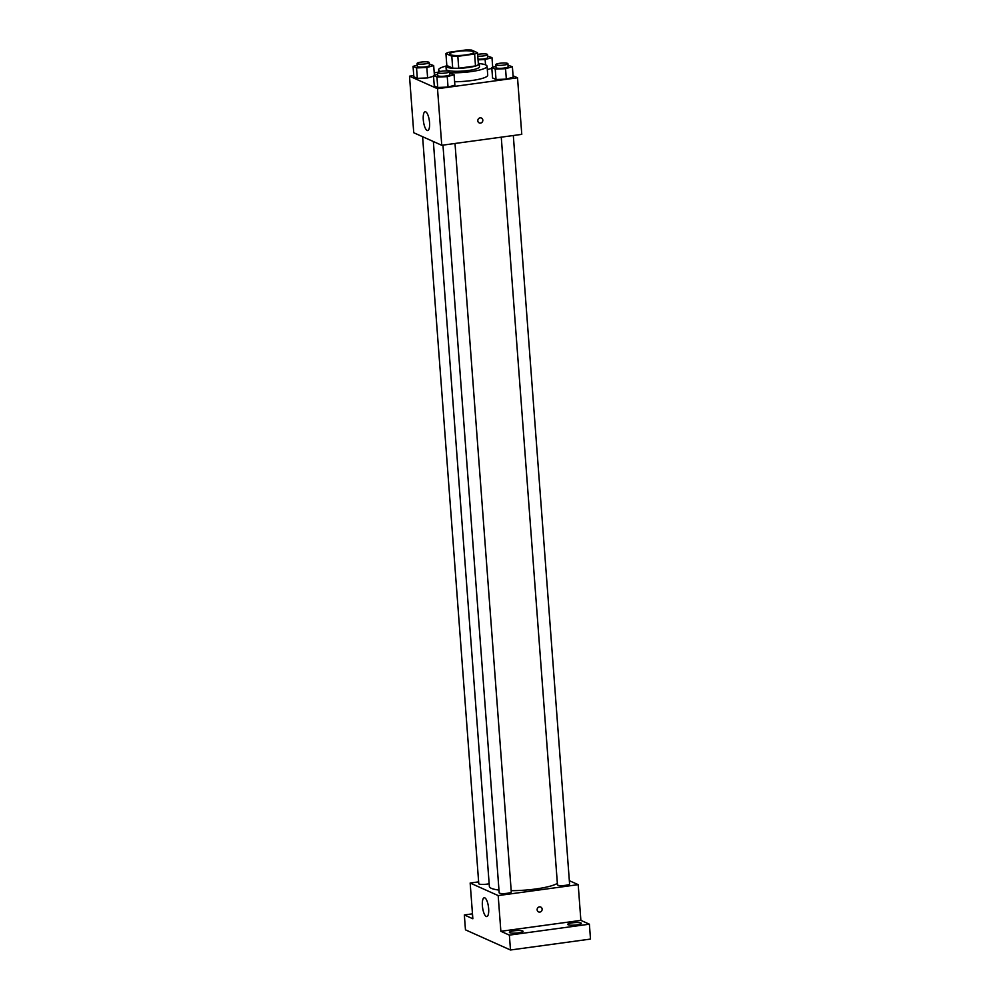 <?xml version="1.0" encoding="UTF-8"?>
<svg xmlns="http://www.w3.org/2000/svg" width="1000" height="1000" viewBox="0 0 1000 1000"><rect width="100%" height="100%" fill="white"/><g stroke="black" fill="none" stroke-linecap="round" stroke-linejoin="round"><path stroke-width="1.5" d="M457.713 51.363A12.15 2.2 175.7 0 1 473.825 52.25A12.15 2.2 175.7 0 1 461.887 55.35A12.15 2.2 175.7 0 1 449.613 54.075A12.15 2.2 175.7 0 1 457.713 51.363M445.925 53.6L451.8 56.225A16.312 2.963 175.7 0 0 457.837 56.325L474.613 54.037A16.312 2.963 175.7 0 0 477.512 52.725L471.637 50.087A16.312 2.963 175.7 0 0 465.6 50L448.837 52.287A16.312 2.963 175.7 0 0 445.925 53.6L446.825 65.512L452.688 68.138L451.8 56.225M452.688 68.138A16.312 2.963 175.7 0 0 458.738 68.238L475.5 65.938A16.312 2.963 175.7 0 0 478.413 64.625L477.512 52.725M446.8 65.275A16.7 3.025 -4.3 0 0 445.962 66.325A16.7 3.025 -4.3 0 0 462.837 68.088A16.7 3.025 -4.3 0 0 479.263 63.812A16.7 3.025 -4.3 0 0 478.338 62.925A16.7 3.025 -4.3 0 0 478.275 62.9M479.263 63.812L479.487 66.8A16.7 3.025 175.7 0 1 463.062 71.062A16.7 3.025 175.7 0 1 446.188 69.3L445.962 66.325M475.5 65.938L474.613 54.037M458.738 68.238L457.837 56.325M479.2 63.6A24.288 4.4 175.7 0 1 487.062 66.225A24.288 4.4 175.7 0 1 474.562 71.062A24.288 4.4 175.7 0 1 449.7 72.713M440.538 71.4A24.288 4.4 175.7 0 1 438.612 69.875A24.288 4.4 175.7 0 1 445.988 66.1M487.062 66.225L487.725 75.163A24.288 4.4 175.7 0 1 454.625 81.737M495.938 66.363L491.775 67.55L492.562 77.962L496.025 79.513L506.325 79.125L513.175 77.175L512.388 66.75L508.025 65.237M437.638 74.325L433.475 75.5L434.263 85.925L437.725 87.475L448.038 87.088L454.875 85.138L454.087 74.713L449.725 73.2M413.762 75.588L409.5 76.175L437.512 88.713L517.525 77.787L513.062 75.8M493.525 67.05L492.65 66.65M437.65 72.325L434.225 72.787M487.312 69.588L491.838 68.3L487.312 69.588M417.225 65.175L413.062 66.363L413.85 76.787L417.312 78.338L427.625 77.938L433.537 76.263L427.625 77.938L426.838 67.525L433.675 65.575L429.312 64.05M409.5 76.175L413.75 132.738L441.763 145.287L521.775 134.362L517.525 77.787M441.763 145.287L437.512 88.713M423.288 119.75A9.488 2.963 82.2 0 1 425.125 111.75A9.488 2.963 82.2 0 1 429.35 120.75A9.488 2.963 82.2 0 1 427.7 130.55A9.488 2.963 82.2 0 1 423.288 119.75M480.125 117.863A2.662 2.475 -65.9 0 1 482.575 121.487A2.662 2.475 -65.9 0 1 477.85 120.125A2.662 2.475 -65.9 0 1 480.125 117.863M481.4 118.05A2.662 2.475 -65.9 0 1 482.575 121.487A2.662 2.475 -65.9 0 1 479.225 122.9M557.362 883.35A34.913 6.325 175.7 0 1 511.2 890.675M498.975 890.05A34.913 6.325 175.7 0 1 489.363 886.462L433.35 141.512M422.6 136.7L478.775 883.7A6.075 1.1 -4.3 0 0 486.825 884.15A6.075 1.1 -4.3 0 0 489.15 883.713M513.312 135.512L569.587 883.975A6.075 1.1 175.7 0 1 563.612 885.525A6.075 1.1 175.7 0 1 557.475 884.887L501.262 137.162M455.012 143.475L511.287 891.938A6.075 1.1 175.7 0 1 505.325 893.487A6.075 1.1 175.7 0 1 499.188 892.85L442.962 145.125M478.625 881.875L470.163 883.025L498.175 895.575L578.2 884.65L569.338 880.688M472.475 913.838L464.338 914.95L465.462 929.837L510.487 950L590.5 939.075L589.388 924.188L580.875 920.375L578.2 884.65M464.338 914.95L472.85 918.763L470.163 883.025M510.487 950L509.375 935.113L589.388 924.188M498.175 895.575L500.863 931.3L509.375 935.113M482.388 905.763A9.488 2.963 82.2 0 1 484.225 897.763A9.488 2.963 82.2 0 1 488.45 906.762A9.488 2.963 82.2 0 1 486.8 916.562A9.488 2.963 82.2 0 1 482.388 905.763M500.863 931.3L580.875 920.375M539.45 906.862A2.662 2.475 -65.9 0 1 541.9 910.475A2.662 2.475 -65.9 0 1 537.175 909.125A2.662 2.475 -65.9 0 1 539.45 906.862M540.725 907.038A2.662 2.475 -65.9 0 1 541.9 910.475A2.662 2.475 -65.9 0 1 538.55 911.888M568.088 924.762A6.837 1.238 175.7 0 1 567.712 924.388A6.837 1.238 175.7 0 1 574.438 922.638A6.837 1.238 175.7 0 1 581.337 923.363A6.837 1.238 175.7 0 1 575.712 925.013A6.837 1.238 175.7 0 1 568.088 924.762M509.787 932.712A6.837 1.238 175.7 0 1 509.412 932.35A6.837 1.238 175.7 0 1 516.138 930.6A6.837 1.238 175.7 0 1 523.05 931.325A6.837 1.238 175.7 0 1 517.413 932.975A6.837 1.238 175.7 0 1 509.787 932.712M472.65 916.075A6.837 1.238 175.7 0 1 472.388 915.775A6.837 1.238 175.7 0 1 472.6 915.438M413.062 66.363L416.538 67.912L426.838 67.525M429.2 62.538L429.425 65.512A6.075 1.1 175.7 0 1 423.45 67.062A6.075 1.1 175.7 0 1 417.312 66.425L417.088 63.45A6.075 1.1 175.7 0 1 421.15 62.1A6.075 1.1 175.7 0 1 429.2 62.538A6.075 1.1 175.7 0 1 423.225 64.088A6.075 1.1 175.7 0 1 417.088 63.45M434.4 75.237L433.675 65.575M413.85 76.787L417.312 78.338L416.538 67.912M417.312 78.338L427.625 77.938M433.475 75.5L436.95 77.05L447.25 76.662L454.087 74.713M449.613 71.675L449.837 74.65A6.075 1.1 175.7 0 1 443.862 76.213A6.075 1.1 175.7 0 1 437.725 75.562L437.512 72.588A6.075 1.1 175.7 0 1 441.562 71.237A6.075 1.1 175.7 0 1 449.613 71.675A6.075 1.1 175.7 0 1 443.65 73.225A6.075 1.1 175.7 0 1 437.512 72.588M434.263 85.925L437.725 87.475L448.038 87.088L447.25 76.662M448.038 87.088L454.875 85.138M437.725 87.475L436.95 77.05M478.05 59.837L485.138 59.562L491.975 57.613L487.612 56.1M477.65 54.45A6.075 1.1 175.7 0 1 479.438 54.138A6.075 1.1 175.7 0 1 487.5 54.575L487.725 57.55A6.075 1.1 175.7 0 1 484.387 58.8A6.075 1.1 175.7 0 1 478 59.15M485.538 64.85L485.138 59.562M492.7 67.275L491.975 57.613M487.5 54.575A6.075 1.1 175.7 0 1 484.175 55.825A6.075 1.1 175.7 0 1 477.775 56.175M491.775 67.55L495.238 69.1L505.55 68.7L512.388 66.75M507.912 63.712L508.137 66.7A6.075 1.1 175.7 0 1 502.163 68.25A6.075 1.1 175.7 0 1 496.025 67.6L495.8 64.625A6.075 1.1 175.7 0 1 499.85 63.275A6.075 1.1 175.7 0 1 507.912 63.712A6.075 1.1 175.7 0 1 501.938 65.275A6.075 1.1 175.7 0 1 495.8 64.625M492.562 77.962L496.025 79.513L506.325 79.125L505.55 68.7M506.325 79.125L513.175 77.175M496.025 79.513L495.238 69.1M438.762 71.812L438.612 69.875"/></g></svg>
